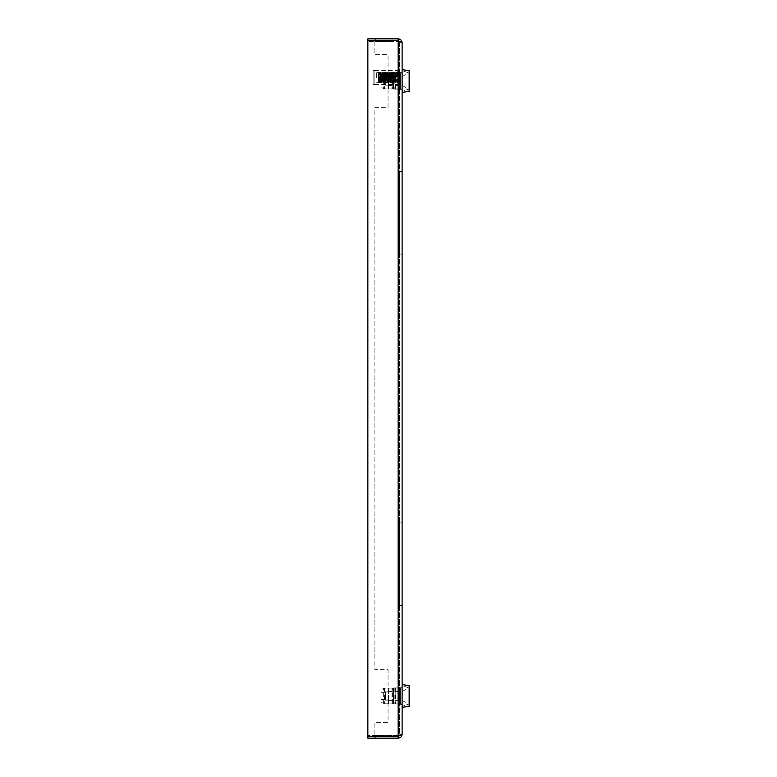 <?xml version="1.0" encoding="UTF-8"?>
<svg xmlns="http://www.w3.org/2000/svg" width="777" height="777" viewBox="0 0 777 777"><rect width="100%" height="100%" fill="white"/><g stroke="black" fill="none" stroke-linecap="round" stroke-linejoin="round"><path stroke-width="0.58" stroke-dasharray="3.88 2.91" d="M399.485 42.803L399.485 734.197L399.485 42.803L398.164 40.608L399.485 42.803L398.164 41.482L399.485 42.803L402.117 42.803C401.884 40.404 400.563 39.083 398.164 38.85L398.164 41.482L367.851 41.482L398.164 41.482L398.164 40.608L374.883 40.608L374.883 54.662L388.063 54.662L388.063 107.372L374.883 107.372L374.883 669.628L388.063 669.628L388.063 722.338L374.883 722.338L374.883 736.392L398.164 736.392L399.485 734.197L398.164 736.392L367.851 736.392L367.851 40.608L398.164 40.608L374.883 40.608L374.883 54.662L388.063 54.662L388.063 107.372L374.883 107.372L374.883 669.628L388.063 669.628L388.063 722.338L374.883 722.338L374.883 736.392L398.164 736.392L398.164 40.608L402.117 42.803L399.485 42.803M399.485 687.635L399.485 704.331L399.485 687.635L399.485 704.331L399.485 687.635L402.117 687.635L402.117 704.331L399.485 704.331L402.117 704.331L402.117 687.635L402.117 704.331L399.485 704.331L402.117 704.331L402.117 687.635L399.485 687.635M399.485 89.365L399.485 72.669L399.485 89.365L399.485 72.669L399.485 89.365L402.117 89.365L399.485 89.365L402.117 89.365L402.117 72.669L402.117 89.365L399.485 89.365M399.485 522.911L399.485 605.497L399.485 522.911L402.117 522.911L402.117 605.497L399.485 605.497L402.117 605.497L402.117 522.911L399.485 522.911M399.485 171.503L399.485 254.089L399.485 171.503L402.117 171.503L402.117 254.089L399.485 254.089L402.117 254.089L402.117 171.503L399.485 171.503M399.485 72.669L402.117 72.669L402.117 89.365L402.117 72.669L399.485 72.669M392.016 735.518L375.32 735.518L392.016 735.518L375.32 735.518L392.016 735.518L392.016 738.15L392.016 735.518L392.016 738.15L375.32 738.15L375.32 735.518L375.32 738.15L392.016 738.15L375.32 738.15L375.32 735.518L375.32 738.15L392.016 738.15L392.016 735.518M367.851 736.392L367.851 738.15L374.883 738.15L374.883 735.518L374.883 738.15L398.164 738.15L398.164 735.518L367.851 735.518L398.164 735.518L398.164 736.392L398.164 40.608L398.164 736.392L402.117 734.197L402.117 42.803M375.32 41.482L392.016 41.482L375.32 41.482L392.016 41.482L375.32 41.482L375.32 38.85L375.32 41.482L375.32 38.85L392.016 38.85L392.016 41.482L392.016 38.85L375.32 38.85L375.32 41.482M392.016 38.85L375.32 38.85L392.016 38.85L392.016 41.482L392.016 38.85M367.851 40.608L367.851 38.85L398.164 38.85M374.883 41.482L374.883 38.85L374.883 41.482M398.164 738.15C400.563 737.917 401.884 736.596 402.117 734.197L399.485 734.197L402.117 734.197M383.663 73.223L383.663 88.811L388.5 88.811L388.5 73.116L391.929 73.116L388.5 73.116L388.5 88.811L383.663 88.811L383.663 73.223L381.031 75.107L381.031 86.937L383.663 88.811L381.031 86.937L381.031 75.107L381.031 77.389L381.031 75.107L383.663 73.223L388.5 73.223L388.5 88.928L402.117 88.928L402.117 73.116L402.117 89.297L388.5 88.928L388.5 73.223L383.663 73.223M409.149 81.022C409.149 70.124 409.149 70.124 409.149 81.022C409.149 70.124 409.149 70.124 409.149 81.022C409.149 91.919 409.149 91.919 409.149 81.022C409.149 91.919 409.149 91.919 409.149 81.022M402.117 81.022L402.117 76.622L402.117 81.022M385.421 81.022L385.421 76.826L388.5 76.826L388.5 73.223L388.5 76.826L385.421 76.826L385.421 84.654L381.031 84.654L381.031 86.937L381.031 77.389L385.421 77.389L385.421 85.208L385.421 84.654L381.031 84.654L381.031 77.389L385.421 77.389L385.421 85.208L385.421 81.022M398.416 88.928L402.117 88.928L402.117 72.737L400.359 73.116L400.359 88.928L392.579 88.928L402.117 88.928L400.359 88.928L400.359 73.116L391.929 73.116L402.117 73.116L398.416 73.116L398.416 88.928L384.547 88.928L388.189 88.928L388.189 73.116L384.547 73.116L398.416 73.116M402.117 92.444L402.117 69.6L402.117 92.444L409.149 91.327L409.149 70.707L402.117 69.6M399.786 88.928L393.317 88.928L399.786 88.928L399.048 88.928L399.786 88.928L399.786 73.116L399.786 88.928M393.686 88.928L399.048 88.928L393.502 88.928L393.686 73.116L393.686 88.928M393.143 88.928L391.929 88.928L393.143 88.928L393.143 73.116L393.143 88.928M400.359 88.928L400.359 73.116L400.359 88.928M392.579 73.116L392.579 88.928L392.579 73.116M393.317 88.928L393.317 73.116L393.317 88.928M399.048 88.928L399.048 73.116L399.048 88.928M391.929 73.116L391.929 88.928L391.929 73.116M388.5 85.208L385.421 85.208L388.5 85.208M395.211 88.928L395.211 73.116L388.063 73.116L395.085 73.116L395.085 88.928L388.063 88.928L398.358 88.928L398.358 73.116L397.824 73.116L397.824 88.928M388.063 73.116L388.063 88.928M388.189 73.116L402.117 73.116L402.117 88.928L402.117 73.116L402.117 88.928L399.125 88.928L399.125 73.116L395.59 73.116L395.59 88.928L402.117 88.928L388.189 88.928M394.211 73.116L394.211 88.928M402.117 91.482L402.117 70.552L402.117 91.482L409.149 88.928L409.149 73.116L402.117 70.552L409.149 73.116L409.149 88.928L402.117 91.482M398.358 73.116L399.125 73.116L399.125 88.928L398.358 88.928M395.59 88.928L395.085 88.928L395.085 73.116L395.59 73.116M395.211 73.116L397.824 73.116M395.211 703.884L395.211 688.072L388.063 688.072L395.085 688.072L395.085 703.884L388.063 703.884L398.358 703.884L398.358 688.072L397.824 688.072L397.824 703.884M388.063 688.072L388.063 703.884M388.189 688.072L398.416 688.072L398.416 703.884L384.547 703.884L388.189 703.884L388.189 688.072L398.416 688.072M394.211 688.072L394.211 703.884L402.117 703.884L402.117 688.072L402.117 703.884L402.117 688.072L402.117 703.884L399.125 703.884L399.125 688.072L402.117 688.072L395.59 688.072L395.59 703.884L402.117 703.884L402.117 688.072L402.117 704.263L400.359 703.884L400.359 688.072L392.579 688.072L402.117 687.703L391.929 688.072L402.117 688.072L400.359 688.072L400.359 703.884L392.579 703.884L402.117 703.884L388.5 703.884L398.416 703.884M394.211 703.884L388.189 703.884M402.117 706.448L402.117 685.518L402.117 706.448L409.149 703.884L409.149 688.072L402.117 685.518L409.149 688.072L409.149 703.884L402.117 706.448M398.358 688.072L399.125 688.072L399.125 703.884L398.358 703.884M395.59 703.884L395.085 703.884L395.085 688.072L395.59 688.072M395.211 688.072L397.824 688.072M383.663 703.777L383.663 688.189L388.5 688.189L388.5 703.884L388.5 688.189L383.663 688.189L383.663 703.777L381.031 701.893L381.031 690.063L383.663 688.189L381.031 690.063L381.031 701.893L381.031 699.611L381.031 701.893L383.663 703.777L388.5 703.777L388.5 688.072L391.929 688.072L388.5 688.072L388.5 703.777L383.663 703.777M409.149 695.978C409.149 706.876 409.149 706.876 409.149 695.978C409.149 706.876 409.149 706.876 409.149 695.978C409.149 685.081 409.149 685.081 409.149 695.978C409.149 685.081 409.149 685.081 409.149 695.978M402.117 695.978L402.117 700.378L402.117 695.978M385.421 695.978L385.421 700.174L388.5 700.174L388.5 703.777L388.5 700.174L385.421 700.174L385.421 692.346L381.031 692.346L381.031 690.063L381.031 699.611L385.421 699.611L385.421 691.792L385.421 692.346L381.031 692.346L381.031 699.611L385.421 699.611L385.421 691.792L385.421 695.978M402.117 684.556L402.117 707.4L402.117 684.556L409.149 685.673L409.149 706.293L402.117 707.4M399.786 688.072L393.317 688.072L399.786 688.072L399.048 688.072L399.786 688.072L399.786 703.884L399.786 688.072M393.686 688.072L399.048 688.072L393.502 688.072L393.686 703.884L393.686 688.072M393.143 688.072L391.929 688.072L393.143 688.072L393.143 703.884L393.143 688.072M400.359 688.072L400.359 703.884L400.359 688.072M392.579 703.884L392.579 688.072L392.579 703.884M393.317 688.072L393.317 703.884L393.317 688.072M399.048 688.072L399.048 703.884L399.048 688.072M391.929 703.884L391.929 688.072L391.929 703.884M388.5 691.792L385.421 691.792L388.5 691.792M399.485 77.506L399.485 84.091L399.485 77.506M397.659 73.116L397.387 73.203C396.998 73.669 396.61 86.956 396.231 79.866L395.92 82.741L396.513 81.818L395.949 75.68L395.435 75.981L396.163 75.602L396.726 81.808L397.727 72.29L397.727 84.538L397.727 70.921L397.727 79.254L396.688 79.303L397.241 82.702C396.6 81.604 396.629 81.604 397.329 82.712L397.727 77.506L397.329 82.712C396.629 81.604 396.6 81.604 397.241 82.702C396.6 81.604 396.629 81.604 397.329 82.712M395.959 82.663L396.493 75.554L395.882 79.118L394.561 78.875L395.085 79.079L395.338 75.359L396.076 75.476M396.493 75.893L397.727 75.573L396.756 75.738L397.727 82.683L397.727 70.474L397.727 77.506L397.727 72.319L396.464 72.329L395.872 73.223L395.143 72.407L393.929 73.3L392.977 72.494L392.414 73.378L391.239 72.611L390.685 73.494L389.5 72.747L388.947 73.611L388.179 72.873L387.208 73.747L386.441 73.057L385.47 73.883L384.712 73.261L381.983 74.136L378.681 73.475L379.399 72.883L380.206 73.951L381.138 72.737L381.925 73.698L382.876 72.611L383.44 73.553L382.265 72.494L381.468 73.485L380.526 72.397L379.914 73.572L380.429 73.096L381.643 73.825L382.167 73.281L383.372 74.038L383.906 73.494L384.887 74.223L387.801 74.038L387.606 77.506L381.973 76.36L381.177 76.816L380.235 76.02L380.138 77.749L390.035 79.137L390.986 79.827L391.773 79.361L392.725 80.148L393.512 79.545L394.463 80.449L395.26 79.662L396.231 80.701M387.393 73.97L387.189 77.438L386.625 77.467L386.839 74.475M395.435 75.981L382.051 78.127L381.099 78.827L380.303 78.205L379.361 79.147L379.273 77.418L380.274 77.797L381.012 77.098L389.704 75.427L390.899 75.757L392.599 74.854L394.755 75.243L394.561 78.875L387.606 77.525L388.15 77.719L388.364 74.66L389.131 74.252L388.927 77.797L388.364 77.758L388.811 74.602M394.337 75.165L394.143 78.807M389.131 74.252L392.424 75.573L392.997 74.922L392.822 78.555M392.599 74.854L392.404 78.477M391.278 74.611L391.084 78.224M390.86 74.543L390.666 78.147M389.539 74.32L389.345 77.875M378.982 72.921L378.787 72.329L378.399 72.999L378.399 82.76L378.399 72.999L379.157 81.808L380.099 73.514M397.727 77.506L397.241 82.702M397.727 80.789L397.037 80.886M395.211 79.691L395.007 76.049L394.434 76.078L394.677 79.681L395.678 79.545M396.163 75.602L396.756 75.738L396.163 75.602M397.727 74.068L396.649 74.223L396.144 75.369L395.338 74.417L394.386 75.398L392.997 74.922M381.303 81.818L380.516 78.215L381.303 81.818L382.284 81.109L383.459 81.575L384.023 80.895L384.78 81.41L385.761 80.672L386.519 81.167L387.49 80.458L388.257 80.905L395.124 79.613M382.284 81.109L382.051 78.127L381.517 78.739L381.721 81.779M383.042 81.624L382.838 78.477L382.274 78.108L382.507 81.08M384.023 80.895L383.799 77.943L383.255 78.399L383.459 81.575M384.78 81.41L384.576 78.118L384.013 77.914L384.236 80.866M385.761 80.672L385.538 77.71L384.994 78.03L385.198 81.352M386.519 81.167L386.315 77.758L385.761 77.671L385.975 80.643M387.49 80.458L387.276 77.438L386.732 77.671L386.936 81.109M388.257 80.905L388.053 77.389L387.5 77.399L387.713 80.429M388.976 80.39L389.015 77.146L388.471 77.311L388.675 80.837M389.782 77.059L389.238 77.108L389.704 80.293M390.666 80.177L390.753 76.826L390.229 76.972M391.511 76.729L390.967 76.787L391.501 80.07M392.346 79.963L392.492 76.496L391.977 76.641M393.473 80.002L393.269 76.369L392.706 76.447L393.308 79.846M394.017 79.759L394.221 76.127L393.686 76.292L393.89 79.924M396.464 72.329L396.658 74.223M395.92 75.35L395.658 73.223L395.134 72.387L395.338 74.417M395.775 75.592L396.756 75.709L396.591 74.058L395.59 74.942L394.862 73.834L393.861 74.602L393.104 73.592L392.123 74.339L391.365 73.378L390.171 74.097L389.209 73.125L388.432 73.912L387.47 72.931L386.693 73.766L385.742 72.766L384.955 73.64L384.003 72.62L383.43 73.562L384.197 72.523L385.178 73.426L385.936 72.416L386.917 73.339L388.092 72.319L388.869 73.271L389.413 72.28L390.394 73.232L391.152 72.242L392.132 73.213L392.89 72.232L393.881 73.203L394.629 72.251L395.629 73.203L396.785 72.3L397.348 73.135L382.012 74.136L382.216 77.282M395.59 74.942L396.348 72.329M389.627 73.174L389.831 72.271L389.627 73.174L389.831 72.271L390.103 72.727L390.171 74.097M378.962 77.593L378.681 73.475M380.274 77.797L380.011 74.165L379.487 73.97L380.031 77.389M380.672 77.263L380.817 73.786L380.225 74.174L380.487 77.729M380.341 74.242L381.73 74.155L381.235 73.728L381.789 77.049M382.391 76.942L382.556 73.543L381.983 74.136M397.727 74.456L397.727 75.806M382.974 73.485L383.537 76.719M384.129 76.612L384.294 73.32M384.712 73.261L385.266 76.389M385.868 76.272L386.033 73.106M386.441 73.057L386.985 76.068M387.636 75.942L387.762 72.912M388.179 72.873L388.685 75.738M389.403 75.602L389.5 72.747M389.918 72.717L390.384 75.418M395.872 73.223L396.144 75.369M382.838 80.925L396.726 81.808M395.619 78.943L396.542 79.128L395.299 79.137L395.561 75.359L396.037 75.505M396.591 74.058L396.785 72.3M395.726 81.061L395.92 82.741M395.299 81.129L394.726 80.254L393.997 81.284L392.997 80.546L392.239 81.527L391.258 80.789L390.083 81.789L389.52 80.983L388.345 81.983L387.568 81.177L386.606 82.158L385.829 81.313L384.868 82.323L384.091 81.42L383.129 82.459L382.342 81.498L381.39 82.566L380.594 81.536L379.652 82.653L379.244 81.604L380.953 81.391M380.322 81.468L380.303 78.205M380.526 81.323L379.244 81.604M396.008 82.663L395.007 81.76L393.852 82.566L393.065 81.663L392.531 82.488L391.55 81.575L390.792 82.362L389.811 81.459L389.054 82.216L388.073 81.332L387.315 82.051L386.334 81.187L385.577 81.857L384.596 81.051L383.838 81.634L380.885 80.837L379.535 81.595L379.856 82.158L380.847 81.177L381.594 82.304L382.575 81.381L383.333 82.43L384.314 81.517L385.071 82.547L386.043 81.624L386.81 82.634L387.781 81.702L388.549 82.702L388.733 81.935L388.966 82.721L389.743 81.76L390.287 82.751L391.258 81.789L392.434 82.78L393.007 81.808L393.764 82.77L394.969 81.808L395.503 82.741M395.425 75.971L395.629 79.613M394.726 80.254L395.425 82.624M379.817 77.583L379.535 81.595M381.138 77.467L380.885 80.837L380.361 81.167L380.905 77.787M381.526 77.904L381.682 81.342L381.109 80.837L381.352 77.525M383.08 77.923L382.857 80.925L382.099 81.4L382.663 78.118M396.173 74L396.367 72.28M394.58 78.865L393.57 78.739L394.211 75.282M393.181 75.146L393.356 78.691L391.841 78.39L392.395 75.048M391.511 74.942L391.618 78.351L390.103 78.059L390.598 74.825M389.821 74.728L389.889 78.021L389.355 77.875M387.801 74.038L388.364 74.66L381.818 73.728M381.196 73.65L381.177 76.816M382.167 73.281L381.973 76.36L381.4 76.826L381.643 73.825M383.158 74.009L382.925 76.962L382.391 76.437L382.585 73.329M383.906 73.494L383.712 76.709L383.139 76.991L383.372 74.038M384.887 74.223L384.664 77.176L384.129 76.797L384.324 73.543M385.645 73.718L385.45 77.069L384.887 77.214L385.11 74.252M386.625 74.446L386.412 77.438L385.868 77.156L386.062 73.776M395.59 82.644L395.784 80.662M394.182 82.77L393.978 81.303L393.764 82.77L392.997 80.546M394.716 72.407L394.92 74.485M395.25 82.313L394.512 80.293M394.862 73.834L395.046 72.251M383.255 78.234L383.42 81.585M383.838 81.634L384.401 78.458M384.994 78.564L385.159 81.799M385.577 81.857L386.13 78.778M386.752 78.904L386.897 82.003M387.315 82.051L387.84 79.108M388.519 79.235L388.636 82.177M389.054 82.216L389.539 79.429M390.297 79.575L390.986 79.827L390.792 82.362M395.007 81.76L395.26 79.662M394.143 73.291L394.386 75.398M395.376 74.893L395.629 73.203M394.794 81.75L395.046 79.652M393.929 73.3L394.172 75.408M394.269 82.585L394.463 80.449M393.395 72.475L393.599 74.709M394.434 73.766L394.629 72.251L393.861 74.602M393.852 82.566L394.046 80.381M392.977 72.494L393.181 74.786M393.279 81.682L393.512 79.545M392.414 73.378L392.638 75.554M392.773 80.585L393.211 81.808M393.648 74.563L394.094 73.203M393.065 81.663L393.298 79.526M392.2 73.397L392.424 75.573M392.239 81.527L392.434 82.78L391.822 81.575M393.104 73.592L393.308 72.232M392.531 82.488L392.725 80.148M391.948 76.612L392.152 80.235M391.657 72.582L391.861 75.019M391.045 80.818L392.016 82.78M392.686 73.543L392.871 72.251L392.123 74.339M392.113 82.459L392.307 80.07M391.53 76.7L391.734 80.313M391.239 72.611L391.443 75.097M391.258 80.789L391.453 81.808M391.55 81.575L391.773 79.361M390.685 73.494L390.899 75.757M391.909 74.31L392.336 73.203M391.336 81.566L391.55 79.332M390.462 73.504L390.685 75.787M390.501 81.74L390.676 82.78L390.083 81.789M391.365 73.378L391.559 72.232L390.948 73.329M390.209 76.952L390.413 80.546M389.665 81.779L390.258 82.78M390.549 73.223L391.132 72.232M390.375 82.333L390.744 79.778M389.792 77.04L389.996 80.614M389.52 80.983L389.743 81.76M390.394 74.116L390.608 73.232M389.811 81.459L390.035 79.137M388.947 73.611L389.16 76M389.306 81.012L388.947 82.751M389.598 81.439L389.811 79.099M388.723 73.63L388.947 76.039M388.762 81.935L388.966 82.721M388.345 81.983L388.549 82.702M389.209 73.125L389.413 72.28M387.781 81.158L388.005 81.711M388.655 73.932L388.869 73.271M388.073 81.332L388.296 78.875M387.208 73.747L387.422 76.282M387.568 81.177L387.781 81.702M388.432 73.912L388.655 73.271M387.859 81.313L388.073 78.836M386.995 73.766L387.208 76.311M387.024 82.119L387.228 82.653M387.888 72.98L388.092 72.319M387.47 72.931L387.674 72.339M386.334 81.187L386.558 78.584M385.47 73.883L385.683 76.583M386.12 81.177L386.334 78.545M385.246 73.902L385.47 76.622M384.596 81.051L384.819 78.263M383.721 74.019L383.955 76.913M384.382 81.041L384.605 78.224M383.508 74.038L383.731 76.952M381.177 80.818L382.634 80.915L382.867 77.875M381.76 74.145L382.002 77.331M379.778 79.069L379.982 81.954M379.652 82.653L379.856 82.158M379.361 79.147L379.565 82.003M380.429 73.096L380.235 76.02M378.399 75.981L378.962 81.779L379.992 74M378.962 81.779L378.399 82.751L378.399 77.506M378.399 81.517L378.399 80.895L378.846 81.546M378.399 81.711L378.399 82.585M379.137 77.457L378.817 72.251M378.787 72.329L379.642 73.572L378.399 73.417M379.399 72.883L379.205 72.339M380.847 73.135L380.652 76.097M378.399 77.904L378.399 78.885M378.399 82.76L378.399 82.032M378.399 75.767L378.914 75.787M378.69 72.931L378.496 75.719M373.125 84.44L373.125 77.506L373.125 84.44L374.883 84.538L374.883 70.571L373.125 70.571L373.125 84.44L374.883 84.44L374.883 70.474L373.125 70.571L373.125 84.44M376.641 77.506L376.641 72.319L376.641 77.506M393.502 73.116L393.502 88.928L393.502 73.116M393.502 703.884L393.502 688.072L393.502 703.884M388.5 76.622L402.117 76.622L409.149 72.572M391.929 88.947L402.117 89.297M391.929 73.096L402.117 72.737M388.5 85.412L402.117 85.412L409.149 89.472M384.547 73.116L384.547 88.928M384.547 688.072L384.547 703.884M388.5 700.378L402.117 700.378L409.149 704.428M391.929 688.053L402.117 687.703M391.929 703.904L402.117 704.263M388.5 691.588L402.117 691.588L409.149 687.528M399.485 84.091L397.727 84.091M399.485 70.921L397.727 70.921M397.727 81.896L396.746 81.838M394.735 76.233L395.687 76.049M382.76 78.506L383.362 78.39M384.44 78.186L385.169 78.05M386.13 77.865L386.956 77.71M387.82 77.545L388.733 77.37M389.53 77.224L390.491 77.04M391.258 76.894L392.239 76.709M392.987 76.564L393.968 76.379M378.681 74.349L379.914 74.271M379.205 77.428L379.759 77.321M380.924 77.098L381.526 76.981M382.643 76.768L383.275 76.651M384.382 76.437L385.003 76.321M386.13 76.107L386.732 76M387.898 75.777L388.442 75.67M395.93 79.4L394.862 79.536M394.269 79.604L393.045 79.759M392.599 79.817L391.249 79.982M390.909 80.031L389.471 80.206M389.219 80.235L380.788 81.294M379.516 80.711L380.827 80.798M395.095 75.505L393.949 75.359M393.434 75.301L392.152 75.136M391.754 75.087L390.355 74.913M390.064 74.874L388.587 74.689M381.41 73.796L379.943 73.611M381.925 76.34L382.459 76.447M383.605 76.661L384.265 76.787M385.285 76.981L386.062 77.127M386.975 77.302L387.849 77.467M388.675 77.622L389.617 77.807M390.394 77.953L391.365 78.137M392.123 78.283L393.104 78.467M393.861 78.613L394.833 78.798M380.06 77.749L380.643 77.855M381.779 78.069L382.401 78.186M383.517 78.399L384.139 78.526M385.256 78.73L385.868 78.846M387.014 79.069L387.587 79.176M388.782 79.4L389.287 79.497M388.481 82.751L387.908 81.779M389.355 72.251L388.791 73.223M387.752 81.779L387.189 82.751M388.626 73.223L388.063 72.251M386.723 82.751L386.159 81.779M387.597 72.251L387.033 73.223M385.994 81.779L385.431 82.751M386.878 73.223L386.315 72.251M384.965 82.751L384.401 81.779M385.839 72.251L385.275 73.223M384.236 81.779L383.673 82.751M385.12 73.223L384.557 72.251M383.207 82.751L382.643 81.779M384.081 72.251L383.517 73.223M382.478 81.779L381.915 82.751M383.362 73.223L382.799 72.251M381.449 82.751L380.885 81.779M382.323 72.251L381.76 73.223M380.72 81.779L380.157 82.751M381.604 73.223L381.041 72.251M379.691 82.751L379.127 81.779M380.565 72.251L380.002 73.223M379.283 72.251L379.846 73.223M378.399 80.643L379.001 80.682M374.883 84.538L397.727 84.538M376.641 72.319L397.727 72.319M374.883 70.474L397.727 70.474M376.641 82.692L397.727 82.692"/><path stroke-width="1.17" d="M367.851 40.608L367.851 38.85L398.164 38.85C400.563 39.083 401.884 40.404 402.117 42.803L402.117 734.197C401.884 736.596 400.563 737.917 398.164 738.15L367.851 738.15L367.851 40.608L398.164 40.608L398.164 738.15M402.117 734.197L398.164 736.392L367.851 736.392M398.164 38.85L398.164 40.608L402.117 42.803M402.117 92.444L409.149 91.327L409.149 70.707L402.117 69.6M402.117 684.556L409.149 685.673L409.149 706.293L402.117 707.4"/></g></svg>

